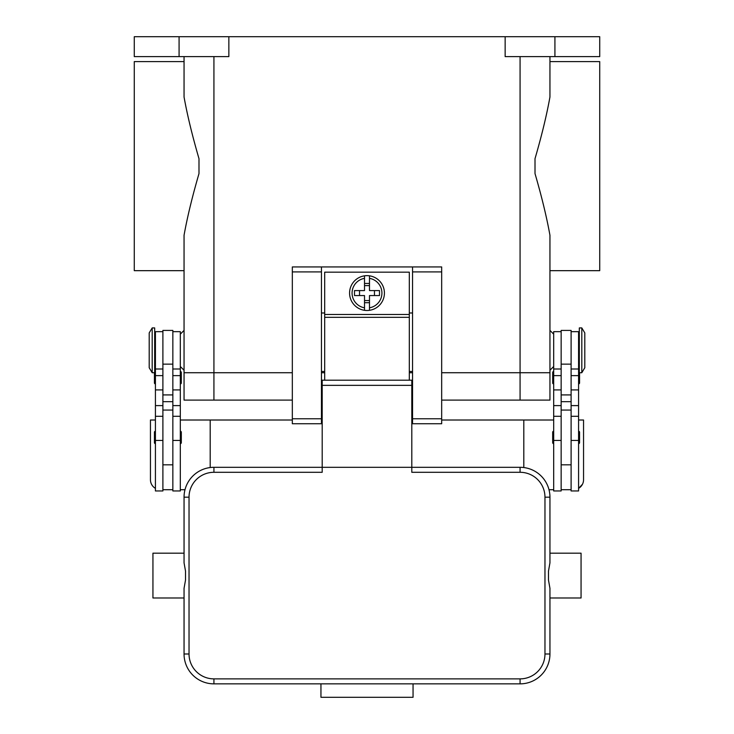 <?xml version="1.0" encoding="UTF-8"?>
<svg xmlns="http://www.w3.org/2000/svg" width="734" height="734" viewBox="0 0 734 734"><rect width="100%" height="100%" fill="white"/><g stroke="black" fill="none" stroke-linecap="round" stroke-linejoin="round"><path stroke-width="1.1" d="M213.924 56.61L213.924 372.725L184.05 372.725L292.325 372.725L213.924 372.725L213.924 400.103L292.325 400.103M213.924 400.103L184.05 400.103L184.05 370.239L180.316 366.505M441.675 400.103L549.949 400.103L549.949 372.725L441.675 372.725L549.949 372.725L549.949 370.239L553.684 366.505M412.554 372.725L409.315 372.725L412.554 372.725M324.685 372.725L321.446 372.725L324.685 372.725M179.078 36.7L179.078 56.61L134.276 56.61L134.276 36.7L599.724 36.7L599.724 56.61L554.922 56.61L554.922 36.7M505.148 36.7L505.148 56.61L554.922 56.61M179.078 56.61L228.852 56.61L228.852 36.7M549.949 372.725L549.949 235.284C546.729 217.319 541.756 196.758 535.013 173.609L535.013 158.654C541.756 135.506 546.729 114.944 549.949 96.989L549.949 56.61L549.949 61.592L599.724 61.592L599.724 270.672L549.949 270.672L549.949 330.41L553.684 334.144M184.05 372.725L184.05 235.284C187.271 217.319 192.244 196.758 198.987 173.609L198.987 158.654C192.244 135.506 187.271 114.944 184.05 96.989L184.05 56.61L184.05 61.592L134.276 61.592L134.276 270.672L184.05 270.672L184.05 330.41L180.316 334.144M561.152 331.658L553.684 331.658L553.684 490.954L561.152 490.954L561.152 410.058L571.107 410.058L571.107 330.41L561.152 330.41L561.152 410.058M552.684 372.477L552.684 382.928L552.684 372.477A1 1 0 0 1 553.684 371.477M553.684 383.928A1 1 0 0 1 552.684 382.928M553.684 443.666A1 1 0 0 1 552.684 442.666L552.684 432.216A1 1 0 0 1 553.684 431.216M571.107 331.658L578.576 331.658L578.576 490.954L571.107 490.954L571.107 410.058M578.576 371.477A1 1 0 0 1 579.319 371.817M579.566 372.725L579.566 382.928A1 1 0 0 1 578.576 383.928M578.576 431.216A1 1 0 0 1 579.566 432.216L579.566 442.666A1 1 0 0 1 578.576 443.666M581.805 327.924L579.319 327.924L579.319 372.725L581.805 372.725L581.805 327.924L584.796 332.897L584.796 367.743L581.805 372.725M561.152 489.716L571.107 489.716M172.848 331.658L180.316 331.658L180.316 490.954L172.848 490.954L172.848 410.058L162.893 410.058L162.893 330.41L172.848 330.41L172.848 410.058M180.316 383.928A1 1 0 0 0 181.316 382.928L181.316 372.477A1 1 0 0 0 180.316 371.477M180.316 443.666A1 1 0 0 0 181.316 442.666L181.316 432.216A1 1 0 0 0 180.316 431.216M162.893 331.658L155.424 331.658L155.424 490.954L162.893 490.954L162.893 410.058M155.424 371.477A1 1 0 0 0 154.681 371.817M154.434 372.725L154.434 382.928A1 1 0 0 0 155.424 383.928M155.424 431.216A1 1 0 0 0 154.434 432.216L154.434 442.666A1 1 0 0 0 155.424 443.666M152.195 327.924L154.681 327.924L154.681 372.725L152.195 372.725L152.195 327.924L149.204 332.897L149.204 367.743L152.195 372.725M155.424 488.376A9.955 9.955 0 0 1 150.452 479.752L150.452 420.013L155.424 420.013M292.325 420.013L180.316 420.013M180.316 489.716L185.005 489.716M210.19 420.013L210.19 467.54M172.848 489.716L162.893 489.716M578.576 420.013L583.548 420.013L583.548 479.752A9.955 9.955 0 0 1 578.576 488.376L582.438 484.321M523.81 467.54L523.81 420.013L553.684 420.013M553.684 489.716L548.995 489.716M523.81 420.013L441.675 420.013M412.554 420.013L411.802 420.013M322.198 420.013L321.446 420.013M441.675 271.919L441.675 266.937L412.554 266.937L412.554 423.747L441.675 423.747L441.675 271.919L412.554 271.919M412.554 371.477L409.315 371.477M324.685 371.477L321.446 371.477M321.446 266.937L292.325 266.937L292.325 423.747L321.446 423.747L321.446 266.937L412.554 266.937M412.554 312.987L409.315 312.987M324.685 312.987L321.446 312.987M409.315 380.194L409.315 272.167L324.685 272.167L324.685 380.194M367 275.654A17.423 17.423 0 0 1 369.486 275.828L369.486 290.581L379.496 290.581L379.496 295.563L369.486 295.563L369.486 310.317A17.423 17.423 0 0 1 364.514 310.317L364.514 295.563L354.504 295.563L354.504 290.581L364.514 290.581L364.514 275.828A17.423 17.423 0 0 1 367 275.654M369.486 275.828L369.486 278.351A14.937 14.937 0 0 1 369.486 307.803L369.486 310.317A17.423 17.423 0 0 0 369.486 275.828A17.423 17.423 0 0 1 369.486 310.317M374.468 295.563L374.468 290.581M364.514 283.452L369.486 283.452M369.486 285.609L364.514 285.609M364.514 278.351L364.514 275.828A17.423 17.423 0 0 0 364.514 310.317L364.514 307.803A14.937 14.937 0 0 1 364.514 278.351M359.532 290.581L359.532 295.563M369.486 302.702L364.514 302.702M364.514 300.545L369.486 300.545M322.198 397.122L321.446 397.122M213.924 678.877A24.892 24.892 0 0 1 189.033 653.994L189.033 497.175A24.892 24.892 0 0 1 213.924 472.292L322.198 472.292L322.198 467.31L411.802 467.31L411.802 380.194L322.198 380.194L322.198 467.31L213.924 467.31A29.865 29.865 0 0 0 184.05 497.175L184.05 562.831L185.509 571.052L185.509 580.117L184.05 588.338L184.05 653.994A29.865 29.865 0 0 0 213.924 683.859L520.076 683.859A29.865 29.865 0 0 0 549.949 653.994L549.949 588.338L548.491 580.117L548.491 571.052L549.949 562.831L549.949 497.175A29.865 29.865 0 0 0 520.076 467.31L411.802 467.31L411.802 472.292L520.076 472.292A24.892 24.892 0 0 1 544.967 497.175L544.967 653.994A24.892 24.892 0 0 1 520.076 678.877L213.924 678.877L213.924 683.859M184.05 562.831L184.05 553.179L152.938 553.179L152.938 597.99L184.05 597.99L184.05 588.338M549.949 562.831L549.949 553.179L581.062 553.179L581.062 597.99L549.949 597.99L549.949 588.338M320.951 683.859L413.049 683.859L413.049 697.3L320.951 697.3L320.951 683.859M412.554 397.122L411.802 397.122M520.076 400.103L520.076 56.61M561.152 440.446L553.684 440.446M561.152 405.608L553.684 405.608M561.152 389.919L553.684 389.919M561.152 375.624L553.684 375.624M578.576 440.446L571.107 440.446M578.576 405.608L571.107 405.608M578.576 389.919L571.107 389.919M578.576 375.624L571.107 375.624M561.152 364.147L571.107 364.147M561.152 394.92L571.107 394.92M561.152 401.691L571.107 401.691M172.848 440.446L180.316 440.446M172.848 405.608L180.316 405.608M172.848 389.919L180.316 389.919M172.848 375.624L180.316 375.624M155.424 440.446L162.893 440.446M155.424 405.608L162.893 405.608M155.424 389.919L162.893 389.919M155.424 375.624L162.893 375.624M172.848 401.691L162.893 401.691M172.848 394.92L162.893 394.92M172.848 364.147L162.893 364.147M292.325 271.919L321.446 271.919M292.325 418.775L321.446 418.775M412.554 418.775L441.675 418.775M324.685 314.482L409.315 314.482M324.685 317.327L409.315 317.327M213.924 472.292L213.924 467.31M189.033 497.175L184.05 497.175M189.033 653.994L184.05 653.994M520.076 683.859L520.076 678.877M549.949 653.994L544.967 653.994M549.949 497.175L544.967 497.175M520.076 467.31L520.076 472.292M411.802 385.35L322.198 385.35M561.152 464.824L571.107 464.824M561.152 416.288L553.684 416.288M561.152 368.991L553.684 368.991M578.576 362.77L579.319 362.77M578.576 337.879L579.319 337.879M578.576 416.288L571.107 416.288M578.576 368.991L571.107 368.991M172.848 368.991L180.316 368.991M172.848 416.288L180.316 416.288M155.424 416.288L162.893 416.288M155.424 368.991L162.893 368.991M155.424 337.879L154.681 337.879M154.681 362.77L155.424 362.77M162.893 464.824L172.848 464.824M321.446 410.058L322.198 410.058M411.802 410.058L412.554 410.058"/></g></svg>
